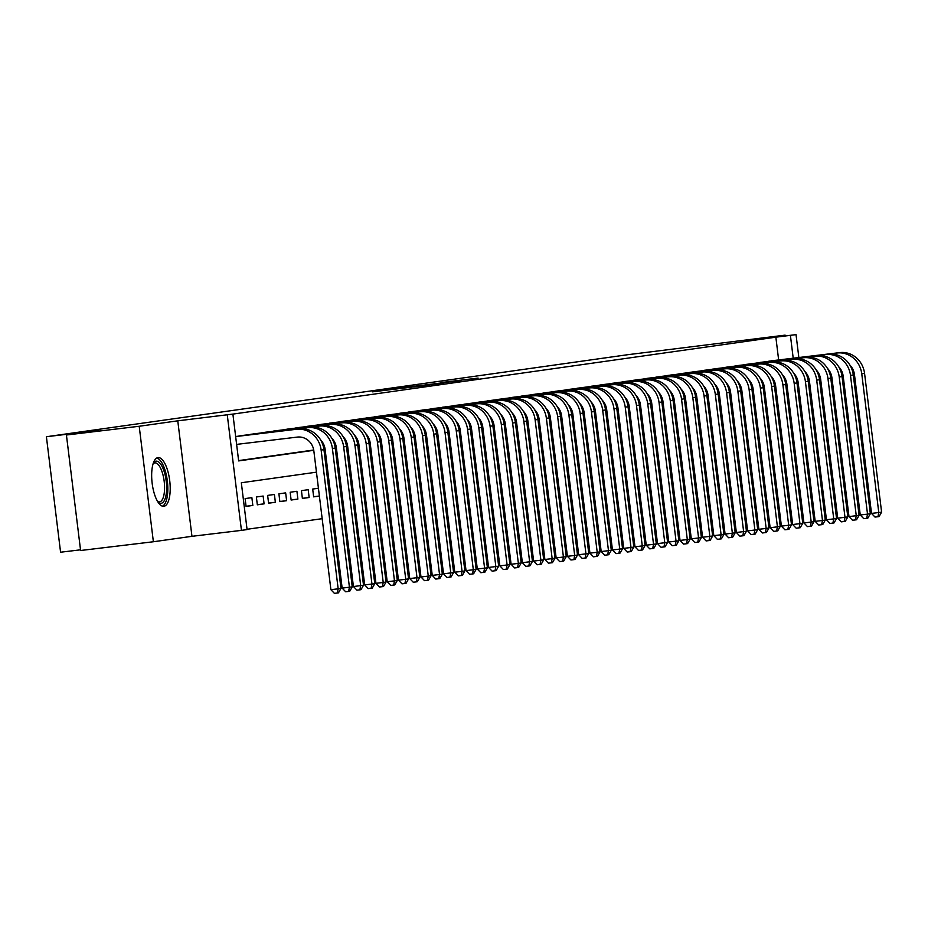 <?xml version="1.0" encoding="UTF-8"?>
<svg xmlns="http://www.w3.org/2000/svg" width="928" height="928" viewBox="0 0 928 928"><rect width="100%" height="100%" fill="white"/><g stroke="black" fill="none" stroke-linecap="round" stroke-linejoin="round"><path stroke-width="1.39" d="M372.441 391.848L426.961 385.317L372.441 391.848M157.946 457.608A24.534 8.874 83.2 0 0 152.134 483.094A24.534 8.874 83.2 0 0 163.85 506.305A24.534 8.874 83.2 0 0 163.92 506.294A24.534 8.874 83.2 0 0 169.731 480.797A24.534 8.874 83.2 0 0 158.004 457.597A24.534 8.874 83.2 0 0 157.946 457.608M440.916 382.568L478.129 378.09L440.916 382.568M778.65 359.948L775.854 337.177L796.038 334.637L798.846 357.524M66.422 435.012L139.2 426.265L153.375 541.755L80.597 550.501L66.422 435.012L98.797 430.441L46.4 436.728L627.56 354.728L785.123 335.136L746.553 340.576L796.038 334.637M153.375 541.755L191.957 536.314L177.77 420.825L139.2 426.265M177.77 420.825L232.893 414.097L238.647 460.914L313.768 450.312M775.854 337.177L232.893 414.097M390.352 389.342L443.746 382.951L390.375 389.505M390.537 389.261L460.938 380.526L390.537 389.273M785.227 335.936L785.123 335.136M779.984 431.068L781.167 430.894L779.972 431.021M769.904 432.46L768.709 432.61M768.72 432.657L769.904 432.483M757.457 434.246L758.64 434.072L757.445 434.2M747.376 435.638L746.182 435.789L747.376 435.661M736.113 437.227L734.93 437.378M734.93 437.424L736.113 437.25M723.666 439.014L724.849 438.84L723.666 438.967M713.586 440.406L712.402 440.556M712.402 440.603L713.597 440.429M701.139 442.192L702.334 442.018L701.139 442.146M691.058 443.584L689.875 443.735L691.07 443.607M679.795 445.173L678.612 445.324M678.612 445.37L679.806 445.196M667.348 446.96L668.543 446.786L667.348 446.913M657.279 448.352L656.084 448.502M656.084 448.549L657.279 448.375M644.832 450.138L646.016 449.964L644.821 450.092M633.569 451.727L634.752 451.553L633.557 451.681M623.488 453.119L622.294 453.27M622.305 453.316L623.488 453.142M611.042 454.906L612.225 454.732L611.03 454.859M600.961 456.298L599.766 456.448M599.778 456.495L600.961 456.321M588.514 458.084L589.698 457.91L588.503 458.038M577.251 459.673L578.434 459.499L577.239 459.627M567.17 461.065L565.976 461.216M565.987 461.262L567.17 461.088M554.724 462.852L555.907 462.678L554.724 462.805M544.643 464.244L543.46 464.394M543.46 464.441L544.643 464.267M532.196 466.018L533.391 465.856L532.196 465.984M522.116 467.422L520.933 467.573L522.128 467.445M510.852 469.011L509.669 469.162M509.669 469.197L510.864 469.034M498.406 470.786L499.6 470.624L498.406 470.751M488.337 472.19L487.142 472.34L488.337 472.213M475.878 473.964L477.073 473.802L475.878 473.93M465.81 475.368L464.615 475.519L465.81 475.391M454.546 476.957L453.351 477.108M453.363 477.143L454.546 476.98M442.099 478.732L443.282 478.57L442.088 478.697M432.019 480.136L430.824 480.286L432.019 480.159M419.572 481.91L420.755 481.748L419.56 481.864M408.308 483.5L409.492 483.337L408.297 483.453M398.228 484.903L397.033 485.042M397.045 485.089L398.228 484.926M385.781 486.678L386.964 486.516L385.77 486.632M375.701 488.082L374.518 488.221L375.701 488.105M363.254 489.856L364.437 489.694L363.254 489.81M351.99 491.446L353.185 491.283L351.99 491.399M341.91 492.849L340.727 492.988M340.727 493.035L341.922 492.872M329.463 494.624L330.658 494.462L329.463 494.578M319.394 496.028L313.629 496.724M318.432 488.244L312.69 489.056L313.652 496.863L319.394 496.051M309.14 497.501L308.189 489.694L301.426 490.645L302.389 498.452L309.14 497.501L302.366 498.313M297.876 499.09L296.925 491.283L290.162 492.234L291.125 500.041L297.876 499.09L291.102 499.902M286.613 500.679L285.662 492.872L278.899 493.824L279.862 501.63L286.613 500.679L279.838 501.491M275.361 502.268L274.398 494.462L267.635 495.413L268.598 503.22L275.361 502.268L268.575 503.08M264.097 503.858L263.134 496.051L256.372 497.002L257.334 504.809L264.097 503.858L257.323 504.67M252.834 505.447L251.871 497.64L245.108 498.591L246.071 506.398L252.834 505.447L246.059 506.259M244.215 435.255L237.464 436.299M255.478 433.666L248.727 434.71M266.742 432.077L259.991 433.121M278.006 430.488L271.254 431.532M289.258 428.898L282.518 429.942M300.521 427.309L293.782 428.353M311.785 425.72L305.045 426.764M323.048 424.131L316.309 425.175M334.312 422.542L327.572 423.586M345.576 420.952L338.836 421.996M356.839 419.363L350.088 420.407M368.103 417.774L361.352 418.818M379.366 416.185L372.615 417.229M390.63 414.596L383.879 415.64M401.894 413.006L395.142 414.05M413.157 411.417L406.406 412.461M424.421 409.828L417.67 410.872M435.684 408.239L428.933 409.283M446.948 406.65L440.197 407.694M458.212 405.06L451.46 406.104M469.464 403.471L462.724 404.515M480.727 401.882L473.988 402.926M491.991 400.293L485.251 401.337M503.254 398.704L496.515 399.748M514.518 397.114L507.778 398.158M525.782 395.525L519.042 396.569M537.045 393.936L530.294 394.98M548.309 392.347L541.558 393.391M559.572 390.758L552.821 391.802M570.836 389.168L564.085 390.212M582.1 387.579L575.348 388.623M593.363 385.99L586.612 387.034M604.627 384.401L597.876 385.445M615.89 382.812L609.139 383.856M627.154 381.222L620.403 382.266M638.406 379.633L631.666 380.677M649.67 378.044L642.93 379.088M660.933 376.455L654.194 377.499M672.197 374.866L665.457 375.91M683.46 373.276L676.721 374.32M694.724 371.687L687.984 372.731M705.988 370.098L699.248 371.142M717.251 368.509L710.5 369.553M728.515 366.92L721.764 367.964M739.778 365.33L733.027 366.374M751.042 363.741L744.291 364.785M762.306 362.152L755.554 363.196M238.612 460.613L313.71 450.01M323.791 448.595L324.974 448.421M335.054 447.006L336.238 446.832M346.318 445.417L347.501 445.243M357.582 443.828L358.765 443.654M368.845 442.238L370.028 442.064M380.109 440.649L381.292 440.475M391.372 439.06L392.556 438.886M402.624 437.471L403.819 437.297M413.888 435.882L415.083 435.708M425.152 434.292L426.346 434.118M436.415 432.703L437.598 432.529M447.679 431.114L448.862 430.94M458.942 429.525L460.126 429.351M470.206 427.936L471.389 427.762M481.47 426.346L482.653 426.172M492.733 424.757L493.916 424.583M503.997 423.168L505.18 422.994M515.26 421.579L516.444 421.405M526.524 419.99L527.707 419.816M537.788 418.4L538.971 418.226M549.051 416.811L550.234 416.637M560.315 415.222L561.498 415.048M571.578 413.633L572.762 413.459M582.83 412.044L584.025 411.87M594.094 410.454L595.289 410.28M605.358 408.865L606.552 408.691M616.621 407.276L617.804 407.102M627.885 405.687L629.068 405.513M639.148 404.098L640.332 403.924M650.412 402.508L651.595 402.334M661.676 400.919L662.859 400.745M672.939 399.33L674.122 399.156M684.203 397.741L685.386 397.567M695.466 396.152L696.65 395.978M706.73 394.562L707.913 394.4M717.994 392.973L719.177 392.811M729.257 391.384L730.44 391.222M740.521 389.795L741.704 389.632M751.784 388.206L752.968 388.043M763.036 386.616L764.231 386.454M774.3 385.027L775.495 384.865M766.818 361.607L773.569 360.563M247.034 529.285L322.167 518.682M332.247 517.256L333.43 517.093M343.511 515.666L344.694 515.504M354.774 514.077L355.958 513.915M366.038 512.488L367.221 512.326M377.302 510.899L378.485 510.736M388.554 509.31L389.748 509.147M399.817 507.72L401.012 507.558M411.081 506.131L412.276 505.969M422.344 504.542L423.539 504.38M433.608 502.953L434.803 502.79M444.872 501.364L446.066 501.201M456.135 499.774L457.33 499.612M467.399 498.185L468.582 498.023M478.662 496.596L479.846 496.434M489.926 495.007L491.109 494.844M501.19 493.418L502.373 493.255M512.453 491.828L513.636 491.666M523.717 490.239L524.9 490.077M534.98 488.65L536.164 488.488M546.244 487.061L547.427 486.898M557.508 485.472L558.691 485.309M568.76 483.882L569.954 483.72M580.023 482.293L581.218 482.131M591.287 480.704L592.482 480.542M602.55 479.115L603.745 478.952M613.814 477.526L615.009 477.363M625.078 475.936L626.272 475.774M636.341 474.347L637.536 474.185M647.605 472.758L648.788 472.596M658.868 471.169L660.052 471.006M670.132 469.58L671.315 469.417M681.396 467.99L682.579 467.828M692.659 466.401L693.842 466.239M703.923 464.812L705.106 464.65M715.186 463.223L716.37 463.06M726.45 461.634L727.633 461.471M737.714 460.044L738.897 459.882M748.966 458.455L750.16 458.293M760.229 456.866L761.424 456.704M771.493 455.277L772.688 455.114M782.756 453.688L783.951 453.525M329.695 486.655L328.512 486.829M340.959 485.066L339.776 485.24M352.222 483.476L351.039 483.65M363.486 481.887L362.291 482.061M374.75 480.298L373.555 480.472M386.013 478.709L384.818 478.883M397.277 477.12L396.082 477.294M408.54 475.53L407.346 475.704M419.804 473.941L418.609 474.115M431.068 472.352L429.873 472.526M442.32 470.763L441.136 470.937M453.583 469.174L452.4 469.348M464.847 467.584L463.664 467.758M476.11 465.995L474.927 466.169M487.374 464.406L486.191 464.58M498.638 462.817L497.454 462.991M509.901 461.228L508.718 461.402M521.165 459.638L519.982 459.812M532.428 458.049L531.245 458.223M543.692 456.46L542.497 456.634M554.956 454.871L553.761 455.045M566.219 453.282L565.024 453.456M577.483 451.692L576.288 451.866M588.746 450.103L587.552 450.277M600.01 448.514L598.815 448.688M611.274 446.925L610.079 447.099M622.526 445.336L621.342 445.51M633.789 443.746L632.606 443.92M645.053 442.157L643.87 442.331M656.316 440.568L655.133 440.742M667.58 438.979L666.397 439.153M678.844 437.39L677.66 437.564M690.107 435.8L688.924 435.974M701.371 434.211L700.188 434.385M712.634 432.622L711.451 432.796M723.898 431.033L722.703 431.207M735.162 429.444L733.967 429.618M746.425 427.854L745.23 428.028M757.689 426.265L756.494 426.439M768.952 424.676L767.758 424.85M780.216 423.087L779.021 423.261M46.4 436.728L60.575 552.218L80.516 549.828M806.513 450.648L805.318 450.811M794.032 452.191L795.226 452.04M316.46 472.166L241.326 482.757L247.08 529.586L241.442 530.375L227.267 414.886M191.957 536.314L241.442 530.375M795.505 376.988L795.273 375.086M793.208 358.208L790.412 335.426M323.837 448.897L325.032 448.723M335.101 447.308L336.284 447.134M346.364 445.718L347.548 445.544M357.628 444.129L358.811 443.955M368.892 442.54L370.075 442.366M380.155 440.951L381.338 440.777M391.419 439.362L392.602 439.188M402.682 437.772L403.866 437.598M413.946 436.183L415.129 436.009M425.21 434.594L426.393 434.42M436.462 433.005L437.656 432.831M447.725 431.416L448.92 431.242M458.989 429.826L460.184 429.652M470.252 428.237L471.447 428.063M481.516 426.648L482.711 426.474M492.78 425.059L493.974 424.885M504.043 423.47L505.226 423.296M515.307 421.88L516.49 421.706M526.57 420.291L527.754 420.117M537.834 418.702L539.017 418.528M549.098 417.113L550.281 416.939M560.361 415.524L561.544 415.35M571.625 413.934L572.808 413.76M582.888 412.345L584.072 412.171M594.152 410.756L595.335 410.582M605.416 409.167L606.599 408.993M616.668 407.578L617.862 407.404M627.931 405.988L629.126 405.814M639.195 404.399L640.39 404.225M650.458 402.81L651.653 402.636M661.722 401.221L662.917 401.047M672.986 399.632L674.18 399.458M684.249 398.042L685.432 397.868M695.513 396.453L696.696 396.279M706.776 394.864L707.96 394.69M718.04 393.275L719.223 393.101M729.304 391.686L730.487 391.512M740.567 390.096L741.75 389.922M751.831 388.507L753.014 388.333M763.094 386.918L764.278 386.744M774.358 385.329L775.541 385.155M785.622 383.74L786.805 383.566M789.496 405.42L788.313 405.582M778.232 407.009L777.049 407.172M766.969 408.598L765.786 408.761M755.705 410.188L754.522 410.35M744.442 411.777L743.258 411.939M733.19 413.366L731.995 413.528M721.926 414.955L720.731 415.118M710.662 416.544L709.468 416.707M699.399 418.134L698.204 418.296M688.135 419.723L686.94 419.885M676.872 421.312L675.677 421.474M665.608 422.901L664.425 423.064M654.344 424.49L653.161 424.653M643.081 426.08L641.898 426.242M631.817 427.669L630.634 427.831M620.554 429.258L619.37 429.42M609.29 430.847L608.107 431.01M598.026 432.436L596.843 432.599M586.763 434.026L585.58 434.188M575.499 435.615L574.316 435.777M564.236 437.204L563.052 437.366M552.984 438.793L551.789 438.956M541.72 440.382L540.525 440.545M530.456 441.972L529.262 442.134M519.193 443.561L517.998 443.723M507.929 445.15L506.734 445.312M496.666 446.739L495.471 446.902M485.402 448.328L484.219 448.491M474.138 449.918L472.955 450.08M462.875 451.507L461.692 451.669M451.611 453.096L450.428 453.258M440.348 454.685L439.164 454.848M429.084 456.274L427.901 456.437M417.82 457.864L416.637 458.026M406.557 459.453L405.374 459.615M395.293 461.042L394.11 461.204M384.03 462.631L382.846 462.794M372.778 464.22L371.583 464.383M361.514 465.81L360.319 465.972M350.25 467.399L349.056 467.561M338.987 468.988L337.792 469.15M327.723 470.577L326.528 470.74M785.587 383.519L786.77 383.38M378.566 391.024L429.977 384.795L378.566 391.082M408.68 386.941L422.565 385.294L408.68 386.941M236.617 444.384L297.378 437.088A15.73 14.662 82 0 1 313.85 450.95L330.89 589.686L338.163 588.816L321.134 450.068A23.583 21.994 -98 0 0 296.426 429.281L235.654 436.578M340.982 588.422L338.453 592.853L337.328 593.015L338.163 588.816L340.982 588.422L323.942 449.674A23.583 21.994 -98 0 0 299.234 428.887L235.642 436.52M337.328 593.015L334.416 593.363L330.89 589.686M153.259 463.234A21.228 7.679 -96.8 0 1 153.317 463.153A21.228 7.679 -96.8 0 1 156.02 461.158A21.228 7.679 -96.8 0 1 166.205 481.156A21.228 7.679 -96.8 0 1 161.194 503.301A21.228 7.679 -96.8 0 1 157.98 502.013A21.228 7.679 -96.8 0 1 157.911 501.944M157.632 501.503A19.65 7.111 83.2 0 0 159.488 501.92A19.65 7.111 83.2 0 0 159.546 501.909A19.65 7.111 83.2 0 0 164.198 481.481A19.65 7.111 83.2 0 0 154.802 462.886A19.65 7.111 83.2 0 0 154.756 462.898A19.65 7.111 83.2 0 0 153.097 463.733M162.435 506.166A24.372 8.816 83.2 0 0 167.353 481.18A24.372 8.816 83.2 0 0 156.67 458.061M320.566 439.814A15.73 14.662 82 0 1 325.113 449.361L342.154 588.097L349.427 587.227L332.398 448.479A23.583 21.994 -98 0 0 307.69 427.692L239.424 435.882M352.246 586.832L349.717 591.264L348.592 591.426L349.427 587.227L352.246 586.832L335.205 448.085A23.583 21.994 -98 0 0 310.497 427.298L242.231 435.487M348.592 591.426L345.68 591.774L342.154 588.097M331.818 438.225A15.73 14.662 82 0 1 336.377 447.772L353.417 586.508L360.69 585.638L343.662 446.89A23.583 21.994 -98 0 0 318.954 426.103L250.688 434.292M363.509 585.243L360.98 589.674L359.855 589.837L360.69 585.638L363.509 585.243L346.469 446.496A23.583 21.994 -98 0 0 321.761 425.708L253.495 433.898M359.855 589.837L356.944 590.185L353.417 586.508M343.082 436.636A15.73 14.662 82 0 1 347.64 446.182L364.681 584.918L371.954 584.048L354.925 445.301A23.583 21.994 -98 0 0 330.217 424.514L261.94 432.703M374.773 583.654L372.244 588.085L371.119 588.248L371.954 584.048L374.773 583.654L357.732 444.906A23.583 21.994 -98 0 0 333.024 424.119L264.758 432.309M371.119 588.248L368.207 588.596L364.681 584.918M354.345 435.046A15.73 14.662 82 0 1 358.904 444.593L375.944 583.329L383.218 582.459L366.177 443.712A23.583 21.994 -98 0 0 341.469 422.924L273.203 431.114M386.036 582.065L383.508 586.496L382.382 586.658L383.218 582.459L386.036 582.065L368.996 443.317A23.583 21.994 -98 0 0 344.288 422.53L276.022 430.72M382.382 586.658L379.471 587.006L375.944 583.329M365.609 433.457A15.73 14.662 82 0 1 370.168 443.004L387.208 581.74L394.481 580.87L377.441 442.122A23.583 21.994 -98 0 0 352.733 421.335L284.467 429.525M397.3 580.476L394.771 584.907L393.646 585.069L394.481 580.87L397.3 580.476L380.26 441.728A23.583 21.994 -98 0 0 355.552 420.941L287.286 429.13M393.646 585.069L390.734 585.417L387.208 581.74M376.872 431.868A15.73 14.662 82 0 1 381.431 441.415L398.472 580.151L405.745 579.281L388.704 440.533A23.583 21.994 -98 0 0 363.996 419.746L295.73 427.936M408.564 578.886L406.035 583.318L404.898 583.48L405.745 579.281L408.564 578.886L391.523 440.139A23.583 21.994 -98 0 0 366.815 419.352L298.549 427.541M404.898 583.48L401.986 583.828L398.472 580.151M388.136 430.279A15.73 14.662 82 0 1 392.695 439.826L409.724 578.562L417.008 577.692L399.968 438.944A23.583 21.994 -98 0 0 375.26 418.157L306.994 426.346M419.827 577.297L417.287 581.728L416.162 581.891L417.008 577.692L419.827 577.297L402.787 438.55A23.583 21.994 -98 0 0 378.079 417.762L309.813 425.952M416.162 581.891L413.25 582.239L409.724 578.562M399.4 428.69A15.73 14.662 82 0 1 403.958 438.236L420.987 576.972L428.272 576.102L411.232 437.355A23.583 21.994 -98 0 0 386.524 416.568L318.258 424.757M431.091 575.708L428.55 580.139L427.425 580.302L428.272 576.102L431.091 575.708L414.05 436.96A23.583 21.994 -98 0 0 389.342 416.173L321.076 424.363M427.425 580.302L424.514 580.65L420.987 576.972M410.663 427.1A15.73 14.662 82 0 1 415.222 436.647L432.251 575.383L439.536 574.513L422.495 435.766A23.583 21.994 -98 0 0 397.787 414.978L329.521 423.168M442.343 574.119L439.814 578.55L438.689 578.712L439.536 574.513L442.343 574.119L425.314 435.371A23.583 21.994 -98 0 0 400.606 414.584L332.34 422.774M438.689 578.712L435.777 579.06L432.251 575.383M421.927 425.511A15.73 14.662 82 0 1 426.486 435.058L443.514 573.794L450.799 572.924L433.759 434.176A23.583 21.994 -98 0 0 409.051 413.389L340.785 421.59M453.606 572.53L451.078 576.961L449.952 577.123L450.799 572.924L453.606 572.53L436.578 433.782A23.583 21.994 -98 0 0 411.87 412.995L343.604 421.184M449.952 577.123L447.041 577.471L443.514 573.794M433.19 423.922A15.73 14.662 82 0 1 437.749 433.469L454.778 572.205L462.063 571.335L445.022 432.587A23.583 21.994 -98 0 0 420.314 411.8L352.048 420.001M464.87 570.94L462.341 575.372L461.216 575.534L462.063 571.335L464.87 570.94L447.841 432.193A23.583 21.994 -98 0 0 423.133 411.406L354.867 419.595M461.216 575.534L458.304 575.882L454.778 572.205M444.454 422.333A15.73 14.662 82 0 1 449.013 431.88L466.042 570.616L473.326 569.746L456.286 430.998A23.583 21.994 -98 0 0 431.578 410.211L363.312 418.412M476.134 569.351L473.605 573.782L472.48 573.945L473.326 569.746L476.134 569.351L459.105 430.604A23.583 21.994 -98 0 0 434.397 409.816L366.131 418.006M472.48 573.945L469.568 574.293L466.042 570.616M455.718 420.744A15.73 14.662 82 0 1 460.265 430.29L477.305 569.026L484.578 568.156L467.55 429.409A23.583 21.994 -98 0 0 442.842 408.622L374.576 416.823M487.397 567.762L484.868 572.193L483.743 572.356L484.578 568.156L487.397 567.762L470.368 429.014A23.583 21.994 -98 0 0 445.66 408.227L377.394 416.417M483.743 572.356L480.832 572.704L477.305 569.026M466.981 419.154A15.73 14.662 82 0 1 471.528 428.701L488.569 567.437L495.842 566.567L478.813 427.82A23.583 21.994 -98 0 0 454.105 407.032L385.839 415.234M498.661 566.173L496.132 570.604L495.007 570.766L495.842 566.567L498.661 566.173L481.632 427.425A23.583 21.994 -98 0 0 456.924 406.638L388.658 414.828M495.007 570.766L492.095 571.114L488.569 567.437M478.245 417.565A15.73 14.662 82 0 1 482.792 427.112L499.832 565.848L507.106 564.978L490.077 426.23A23.583 21.994 -98 0 0 465.369 405.443L397.103 413.644M509.924 564.584L507.396 569.015L506.27 569.177L507.106 564.978L509.924 564.584L492.884 425.836A23.583 21.994 -98 0 0 468.176 405.049L399.91 413.238M506.27 569.177L503.359 569.525L499.832 565.848M489.508 415.976A15.73 14.662 82 0 1 494.056 425.523L511.096 564.259L518.369 563.389L501.34 424.641A23.583 21.994 -98 0 0 476.632 403.854L408.366 412.055M521.188 562.994L518.659 567.426L517.534 567.588L518.369 563.389L521.188 562.994L504.148 424.247A23.583 21.994 -98 0 0 479.44 403.46L411.174 411.649M517.534 567.588L514.622 567.936L511.096 564.259M500.772 414.387A15.73 14.662 82 0 1 505.319 423.934L522.36 562.67L529.633 561.8L512.604 423.052A23.583 21.994 -98 0 0 487.896 402.265L419.63 410.466M532.452 561.405L529.923 565.836L528.798 565.999L529.633 561.8L532.452 561.405L515.411 422.658A23.583 21.994 -98 0 0 490.703 401.87L422.437 410.06M528.798 565.999L525.886 566.347L522.36 562.67M512.024 412.798A15.73 14.662 82 0 1 516.583 422.344L533.623 561.08L540.896 560.21L523.868 421.463A23.583 21.994 -98 0 0 499.16 400.676L430.894 408.877M543.715 559.816L541.186 564.247L540.061 564.41L540.896 560.21L543.715 559.816L526.675 421.068A23.583 21.994 -98 0 0 501.967 400.281L433.701 408.471M540.061 564.41L537.15 564.758L533.623 561.08M523.288 411.208A15.73 14.662 82 0 1 527.846 420.755L544.887 559.491L552.16 558.621L535.131 419.874A23.583 21.994 -98 0 0 510.423 399.086L442.146 407.288M554.979 558.227L552.45 562.658L551.325 562.82L552.16 558.621L554.979 558.227L537.938 419.479A23.583 21.994 -98 0 0 513.23 398.692L444.964 406.882M551.325 562.82L548.413 563.168L544.887 559.491M534.551 409.619A15.73 14.662 82 0 1 539.11 419.166L556.15 557.902L563.424 557.032L546.383 418.284A23.583 21.994 -98 0 0 521.675 397.497L453.409 405.698M566.242 556.638L563.714 561.069L562.588 561.231L563.424 557.032L566.242 556.638L549.202 417.89A23.583 21.994 -98 0 0 524.494 397.103L456.228 405.292M562.588 561.231L559.677 561.579L556.15 557.902M545.815 408.03A15.73 14.662 82 0 1 550.374 417.577L567.414 556.313L574.687 555.443L557.647 416.695A23.583 21.994 -98 0 0 532.939 395.908L464.673 404.109M577.506 555.048L574.977 559.48L573.852 559.642L574.687 555.443L577.506 555.048L560.466 416.301A23.583 21.994 -98 0 0 535.758 395.514L467.492 403.703M573.852 559.642L570.94 559.99L567.414 556.313M557.078 406.441A15.73 14.662 82 0 1 561.637 415.988L578.666 554.724L585.951 553.854L568.91 415.106A23.583 21.994 -98 0 0 544.202 394.319L475.936 402.52M588.77 553.459L586.241 557.89L585.104 558.053L585.951 553.854L588.77 553.459L571.729 414.712A23.583 21.994 -98 0 0 547.021 393.924L478.755 402.114M585.104 558.053L582.192 558.401L578.666 554.724M568.342 404.852A15.73 14.662 82 0 1 572.901 414.398L589.93 553.134L597.214 552.264L580.174 413.517A23.583 21.994 -98 0 0 555.466 392.73L487.2 400.931M600.033 551.87L597.493 556.301L596.368 556.464L597.214 552.264L600.033 551.87L582.993 413.122A23.583 21.994 -98 0 0 558.285 392.335L490.019 400.525M596.368 556.464L593.456 556.812L589.93 553.134M579.606 403.262A15.73 14.662 82 0 1 584.164 412.809L601.193 551.545L608.478 550.675L591.438 411.928A23.583 21.994 -98 0 0 566.73 391.14L498.464 399.342M611.297 550.281L608.756 554.712L607.631 554.874L608.478 550.675L611.297 550.281L594.256 411.533A23.583 21.994 -98 0 0 569.548 390.746L501.282 398.936M607.631 554.874L604.72 555.222L601.193 551.545M590.869 401.673A15.73 14.662 82 0 1 595.428 411.22L612.457 549.956L619.742 549.086L602.701 410.338A23.583 21.994 -98 0 0 577.993 389.551L509.727 397.752M622.549 548.692L620.02 553.123L618.895 553.285L619.742 549.086L622.549 548.692L605.52 409.944A23.583 21.994 -98 0 0 580.812 389.157L512.546 397.346M618.895 553.285L615.983 553.633L612.457 549.956M602.133 400.084A15.73 14.662 82 0 1 606.692 409.631L623.72 548.367L631.005 547.497L613.965 408.749A23.583 21.994 -98 0 0 589.257 387.962L520.991 396.163M633.812 547.102L631.284 551.534L630.158 551.696L631.005 547.497L633.812 547.102L616.784 408.355A23.583 21.994 -98 0 0 592.076 387.568L523.81 395.757M630.158 551.696L627.247 552.044L623.72 548.367M613.396 398.495A15.73 14.662 82 0 1 617.955 408.042L634.984 546.778L642.269 545.908L625.228 407.16A23.583 21.994 -98 0 0 600.52 386.373L532.254 394.574M645.076 545.513L642.547 549.944L641.422 550.107L642.269 545.908L645.076 545.513L628.047 406.766A23.583 21.994 -98 0 0 603.339 385.978L535.073 394.168M641.422 550.107L638.51 550.455L634.984 546.778M624.66 396.906A15.73 14.662 82 0 1 629.219 406.452L646.248 545.188L653.532 544.318L636.492 405.571A23.583 21.994 -98 0 0 611.784 384.784L543.518 392.985M656.34 543.924L653.811 548.355L652.686 548.518L653.532 544.318L656.34 543.924L639.311 405.176A23.583 21.994 -98 0 0 614.603 384.389L546.337 392.579M652.686 548.518L649.774 548.866L646.248 545.188M635.924 395.316A15.73 14.662 82 0 1 640.471 404.863L657.511 543.599L664.784 542.729L647.756 403.982A23.583 21.994 -98 0 0 623.048 383.194L554.782 391.396M667.603 542.335L665.074 546.766L663.949 546.928L664.784 542.729L667.603 542.335L650.574 403.587A23.583 21.994 -98 0 0 625.866 382.8L557.6 390.99M663.949 546.928L661.038 547.276L657.511 543.599M647.187 393.727A15.73 14.662 82 0 1 651.734 403.274L668.775 542.01L676.048 541.14L659.019 402.392A23.583 21.994 -98 0 0 634.311 381.605L566.045 389.806M678.867 540.746L676.338 545.177L675.213 545.339L676.048 541.14L678.867 540.746L661.838 401.998A23.583 21.994 -98 0 0 637.13 381.211L568.864 389.4M675.213 545.339L672.301 545.687L668.775 542.01M658.451 392.138A15.73 14.662 82 0 1 662.998 401.685L680.038 540.421L687.312 539.551L670.283 400.803A23.583 21.994 -98 0 0 645.575 380.016L577.309 388.217M690.13 539.156L687.602 543.588L686.476 543.75L687.312 539.551L690.13 539.156L673.09 400.409A23.583 21.994 -98 0 0 648.382 379.622L580.116 387.811M686.476 543.75L683.565 544.098L680.038 540.421M669.714 390.549A15.73 14.662 82 0 1 674.262 400.096L691.302 538.832L698.575 537.962L681.546 399.214A23.583 21.994 -98 0 0 656.838 378.427L588.572 386.628M701.394 537.567L698.865 541.998L697.74 542.161L698.575 537.962L701.394 537.567L684.354 398.82A23.583 21.994 -98 0 0 659.646 378.032L591.38 386.222M697.74 542.161L694.828 542.509L691.302 538.832M680.978 388.96A15.73 14.662 82 0 1 685.525 398.506L702.566 537.242L709.839 536.372L692.81 397.625A23.583 21.994 -98 0 0 668.102 376.838L599.836 385.039M712.658 535.978L710.129 540.409L709.004 540.572L709.839 536.372L712.658 535.978L695.617 397.23A23.583 21.994 -98 0 0 670.909 376.443L602.643 384.633M709.004 540.572L706.092 540.92L702.566 537.242M692.23 387.37A15.73 14.662 82 0 1 696.789 396.917L713.829 535.653L721.102 534.783L704.074 396.036A23.583 21.994 -98 0 0 679.366 375.248L611.1 383.45M723.921 534.389L721.392 538.82L720.267 538.982L721.102 534.783L723.921 534.389L706.881 395.641A23.583 21.994 -98 0 0 682.173 374.854L613.907 383.044M720.267 538.982L717.356 539.33L713.829 535.653M703.494 385.781A15.73 14.662 82 0 1 708.052 395.328L725.093 534.064L732.366 533.194L715.326 394.446A23.583 21.994 -98 0 0 690.629 373.659L622.352 381.86M735.185 532.8L732.656 537.231L731.531 537.393L732.366 533.194L735.185 532.8L718.144 394.052A23.583 21.994 -98 0 0 693.436 373.265L625.17 381.454M731.531 537.393L728.619 537.741L725.093 534.064M714.757 384.192A15.73 14.662 82 0 1 719.316 393.739L736.356 532.475L743.63 531.605L726.589 392.857A23.583 21.994 -98 0 0 701.881 372.07L633.615 380.271M746.448 531.21L743.92 535.642L742.794 535.804L743.63 531.605L746.448 531.21L729.408 392.463A23.583 21.994 -98 0 0 704.7 371.676L636.434 379.865M742.794 535.804L739.883 536.152L736.356 532.475M726.021 382.603A15.73 14.662 82 0 1 730.58 392.15L747.62 530.886L754.893 530.016L737.853 391.268A23.583 21.994 -98 0 0 713.145 370.481L644.879 378.682M757.712 529.621L755.183 534.052L754.058 534.215L754.893 530.016L757.712 529.621L740.672 390.874A23.583 21.994 -98 0 0 715.964 370.086L647.698 378.276M754.058 534.215L751.146 534.563L747.62 530.886M737.284 381.014A15.73 14.662 82 0 1 741.843 390.56L758.872 529.296L766.157 528.426L749.116 389.679A23.583 21.994 -98 0 0 724.408 368.892L656.142 377.093M768.976 528.032L766.447 532.475L765.31 532.626L766.157 528.426L768.976 528.032L751.935 389.284A23.583 21.994 -98 0 0 727.227 368.497L658.961 376.687M765.31 532.626L762.398 532.974L758.872 529.296M748.548 379.424A15.73 14.662 82 0 1 753.107 388.971L770.136 527.707L777.42 526.837L760.38 388.09A23.583 21.994 -98 0 0 735.672 367.302L667.406 375.504M780.239 526.443L777.699 530.886L776.574 531.036L777.42 526.837L780.239 526.443L763.199 387.695A23.583 21.994 -98 0 0 738.491 366.908L670.225 375.098M776.574 531.036L773.662 531.384L770.136 527.707M759.812 377.835A15.73 14.662 82 0 1 764.37 387.382L781.399 526.118L788.684 525.248L771.644 386.5A23.583 21.994 -98 0 0 746.936 365.713L678.67 373.914M791.503 524.854L788.962 529.296L787.837 529.447L788.684 525.248L791.503 524.854L774.462 386.106A23.583 21.994 -98 0 0 749.754 365.319L681.488 373.508M787.837 529.447L784.926 529.795L781.399 526.118M771.075 376.246A15.73 14.662 82 0 1 775.634 385.793L792.663 524.529L799.948 523.659L782.907 384.911A23.583 21.994 -98 0 0 758.199 364.124L689.933 372.325M802.755 523.264L800.226 527.707L799.101 527.858L799.948 523.659L802.755 523.264L785.726 384.517A23.583 21.994 -98 0 0 761.018 363.73L692.752 371.919M799.101 527.858L796.189 528.206L792.663 524.529M782.339 374.657A15.73 14.662 82 0 1 786.898 384.204L803.926 522.94L811.211 522.07L794.171 383.322A23.583 21.994 -98 0 0 769.463 362.535L701.197 370.736M814.018 521.675L811.49 526.118L810.364 526.269L811.211 522.07L814.018 521.675L796.99 382.928A23.583 21.994 -98 0 0 772.282 362.14L704.016 370.33M810.364 526.269L807.453 526.617L803.926 522.94M793.602 373.068A15.73 14.662 82 0 1 798.161 382.614L815.19 521.35L822.475 520.48L805.434 381.733A23.583 21.994 -98 0 0 780.726 360.946L712.46 369.147M825.282 520.086L822.753 524.529L821.628 524.68L822.475 520.48L825.282 520.086L808.253 381.338A23.583 21.994 -98 0 0 783.545 360.551L715.279 368.741M821.628 524.68L818.716 525.028L815.19 521.35M804.866 371.478A15.73 14.662 82 0 1 809.425 381.025L826.454 519.761L833.738 518.891L816.698 380.144A23.583 21.994 -98 0 0 791.99 359.356L723.724 367.558M836.546 518.497L834.017 522.94L832.892 523.09L833.738 518.891L836.546 518.497L819.517 379.749A23.583 21.994 -98 0 0 794.809 358.962L726.543 367.152M832.892 523.09L829.98 523.438L826.454 519.761M816.13 369.889A15.73 14.662 82 0 1 820.677 379.436L837.717 518.172L844.99 517.302L827.962 378.554A23.583 21.994 -98 0 0 803.254 357.767L734.988 365.968M847.809 516.908L845.28 521.35L844.155 521.501L844.99 517.302L847.809 516.908L830.78 378.16A23.583 21.994 -98 0 0 806.072 357.373L737.806 365.562M844.155 521.501L841.244 521.849L837.717 518.172M827.393 368.3A15.73 14.662 82 0 1 831.94 377.847L848.981 516.583L856.254 515.713L839.225 376.965A23.583 21.994 -98 0 0 814.517 356.178L746.251 364.379M859.073 515.318L856.544 519.761L855.419 519.912L856.254 515.713L859.073 515.318L842.044 376.571A23.583 21.994 -98 0 0 817.336 355.784L749.07 363.973M855.419 519.912L852.507 520.26L848.981 516.583M838.657 366.711A15.73 14.662 82 0 1 843.204 376.258L860.244 514.994L867.518 514.124L850.489 375.376A23.583 21.994 -98 0 0 825.781 354.589L757.515 362.79M870.336 513.729L867.808 518.172L866.682 518.323L867.518 514.124L870.336 513.729L853.296 374.982A23.583 21.994 -98 0 0 828.588 354.194L760.322 362.384M866.682 518.323L863.771 518.671L860.244 514.994M849.92 365.122A15.73 14.662 82 0 1 854.468 374.668L871.508 513.404L878.781 512.534L861.752 373.787A23.583 21.994 -98 0 0 837.044 353L768.778 361.201M881.6 512.14L879.071 516.583L877.946 516.734L878.781 512.534L881.6 512.14L864.56 373.392A23.583 21.994 -98 0 0 839.852 352.605L771.586 360.795M877.946 516.734L875.034 517.082L871.508 513.404M296.426 429.281L299.234 428.887M321.134 450.068L323.942 449.674M307.69 427.692L310.497 427.298M332.398 448.479L335.205 448.085M318.954 426.103L321.761 425.708M343.662 446.89L346.469 446.496M330.217 424.514L333.024 424.119M354.925 445.301L357.732 444.906M341.469 422.924L344.288 422.53M366.177 443.712L368.996 443.317M352.733 421.335L355.552 420.941M377.441 442.122L380.26 441.728M363.996 419.746L366.815 419.352M388.704 440.533L391.523 440.139M375.26 418.157L378.079 417.762M399.968 438.944L402.787 438.55M386.524 416.568L389.342 416.173M411.232 437.355L414.05 436.96M397.787 414.978L400.606 414.584M422.495 435.766L425.314 435.371M409.051 413.389L411.87 412.995M433.759 434.176L436.578 433.782M420.314 411.8L423.133 411.406M445.022 432.587L447.841 432.193M431.578 410.211L434.397 409.816M456.286 430.998L459.105 430.604M442.842 408.622L445.66 408.227M467.55 429.409L470.368 429.014M454.105 407.032L456.924 406.638M478.813 427.82L481.632 427.425M465.369 405.443L468.176 405.049M490.077 426.23L492.884 425.836M476.632 403.854L479.44 403.46M501.34 424.641L504.148 424.247M487.896 402.265L490.703 401.87M512.604 423.052L515.411 422.658M499.16 400.676L501.967 400.281M523.868 421.463L526.675 421.068M510.423 399.086L513.23 398.692M535.131 419.874L537.938 419.479M521.675 397.497L524.494 397.103M546.383 418.284L549.202 417.89M532.939 395.908L535.758 395.514M557.647 416.695L560.466 416.301M544.202 394.319L547.021 393.924M568.91 415.106L571.729 414.712M555.466 392.73L558.285 392.335M580.174 413.517L582.993 413.122M566.73 391.14L569.548 390.746M591.438 411.928L594.256 411.533M577.993 389.551L580.812 389.157M602.701 410.338L605.52 409.944M589.257 387.962L592.076 387.568M613.965 408.749L616.784 408.355M600.52 386.373L603.339 385.978M625.228 407.16L628.047 406.766M611.784 384.784L614.603 384.389M636.492 405.571L639.311 405.176M623.048 383.194L625.866 382.8M647.756 403.982L650.574 403.587M634.311 381.605L637.13 381.211M659.019 402.392L661.838 401.998M645.575 380.016L648.382 379.622M670.283 400.803L673.09 400.409M656.838 378.427L659.646 378.032M681.546 399.214L684.354 398.82M668.102 376.838L670.909 376.443M692.81 397.625L695.617 397.23M679.366 375.248L682.173 374.854M704.074 396.036L706.881 395.641M690.629 373.659L693.436 373.265M715.326 394.446L718.144 394.052M701.881 372.07L704.7 371.676M726.589 392.857L729.408 392.463M713.145 370.481L715.964 370.086M737.853 391.268L740.672 390.874M724.408 368.892L727.227 368.497M749.116 389.679L751.935 389.284M735.672 367.302L738.491 366.908M760.38 388.09L763.199 387.695M746.936 365.713L749.754 365.319M771.644 386.5L774.462 386.106M758.199 364.124L761.018 363.73M782.907 384.911L785.726 384.517M769.463 362.535L772.282 362.14M794.171 383.322L796.99 382.928M780.726 360.946L783.545 360.551M805.434 381.733L808.253 381.338M791.99 359.356L794.809 358.962M816.698 380.144L819.517 379.749M803.254 357.767L806.072 357.373M827.962 378.554L830.78 378.16M814.517 356.178L817.336 355.784M839.225 376.965L842.044 376.571M825.781 354.589L828.588 354.194M850.489 375.376L853.296 374.982M837.044 353L839.852 352.605M861.752 373.787L864.56 373.392"/></g></svg>
